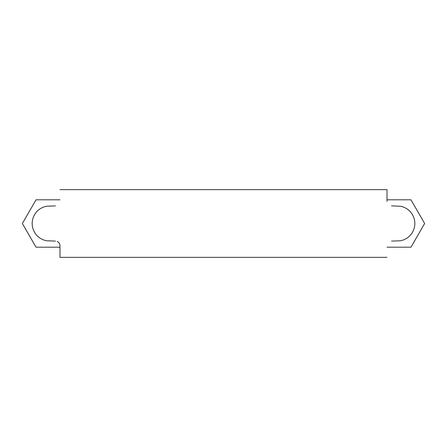 <?xml version="1.0" encoding="UTF-8"?>
<svg xmlns="http://www.w3.org/2000/svg" width="447" height="447" viewBox="0 0 447 447"><rect width="100%" height="100%" fill="white"/><g stroke="black" fill="none" stroke-linecap="round" stroke-linejoin="round"><path stroke-width="0.67" d="M55.467 205.894L46.287 206.246L42.985 207.257L39.934 208.872L37.269 211.051L35.089 213.722L33.469 216.773L32.458 220.075L32.111 223.5L32.458 226.925L33.469 230.227L35.089 233.278L37.269 235.949L39.934 238.128L42.985 239.743L46.287 240.754L55.467 241.106M57.199 241.447L58.663 242.425L59.641 243.889L59.982 245.621L59.982 257.355L387.013 257.355L59.982 257.355M391.533 241.106L400.713 240.754L404.015 239.743L407.066 238.128L409.731 235.949L411.911 233.278L413.531 230.227L414.542 226.925L414.889 223.5L414.542 220.075L413.531 216.773L411.911 213.722L409.731 211.051L407.066 208.872L404.015 207.257L400.713 206.246L391.533 205.894M387.018 201.379L387.018 189.645L59.982 189.645L387.018 189.645M22.35 223.5L36.034 199.803L59.982 199.803L36.034 199.803L22.35 223.5L36.034 247.197L59.982 247.197L36.034 247.197L22.35 223.5L36.034 247.197M424.65 223.5L410.966 247.197L387.018 247.197L410.966 247.197L424.65 223.5L410.966 199.803L387.018 199.803L410.966 199.803L424.65 223.5L410.966 199.803"/></g></svg>
